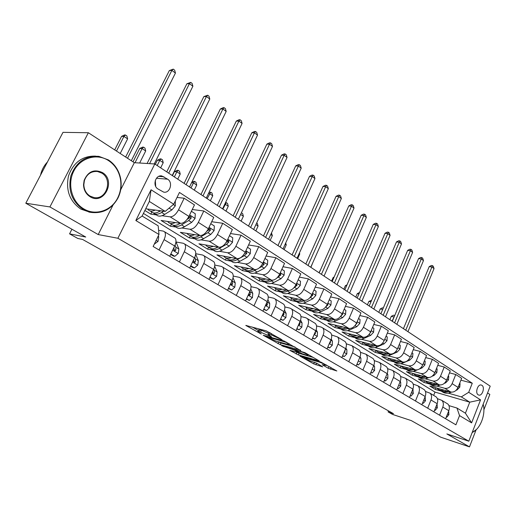<?xml version="1.0" encoding="UTF-8"?>
<svg xmlns="http://www.w3.org/2000/svg" width="516" height="516" viewBox="0 0 516 516"><rect width="100%" height="100%" fill="white"/><g stroke="black" fill="none" stroke-linecap="round" stroke-linejoin="round"><path stroke-width="0.77" d="M282.091 339.838L266.217 330.866L245.797 325.415L261.264 334.013L257.748 331.588L258.98 331.491L271.532 336.883L268.056 334.458L271.048 334.839L282.091 339.838M481.905 385.31L481.228 385.02C477.706 383.949 474.888 393.011 478.19 394.817L478.842 395.095C482.37 396.165 485.182 387.155 481.905 385.31M328.253 368.237L336.832 370.972L320.784 362.058L299.977 356.072L313.696 363.883L322.719 366.882L317.101 363.387L311.464 361.406C308.142 360.258 305.743 359.11 304.253 357.975L318.83 361.929C322.21 363.09 324.648 364.251 326.144 365.405L322.171 364.709L328.253 368.237L328.95 366.612L330.75 367.431M120.68 189.836L134.321 162.688L88.359 132.735L49.904 206.935L25.8 203.227L85.753 237.037L69.57 233.851L77.845 238.482L82.547 239.43L393.495 413.69L388.09 411.916L392.624 414.451L411.265 420.592L440.683 437.175L469.489 446.875L476.107 429.809M49.904 206.935L98.214 234.561L117.874 238.263L468.812 441.199L446.856 433.93L469.489 446.875M300.531 350.48L283.761 340.895L263.199 335.258L280.252 344.669L300.647 350.216M304.962 352.686L319.23 360.91L298.403 354.937L289.844 350.332L298.803 352.673L294.391 350.106L281.717 345.759L304.962 352.686M483.892 409.743L489.832 394.424L487.562 392.94M25.8 203.227L62.997 132.348L88.359 132.735M157.954 188.966L163.714 192.139C169.977 193.5 173.299 182.509 167.642 179.194L161.798 175.943C155.51 174.601 152.214 185.702 157.954 188.966M117.874 238.263L154.8 163.965L490.2 386.149L468.812 441.199M158.986 234.477L135.837 220.525L151.059 189.759L173.724 204.213L165.23 211.399L149.337 201.446L142.132 216.049L158.18 225.834L158.986 234.477L153.136 246.493L455.918 424.823L459.543 415.599L456.931 408.021L465.426 413.2L469.753 402.17L461.323 396.888L448.243 393.134M460.917 380.163L472.269 383.22L179.458 192.449L173.724 204.213M472.269 383.22L468.702 392.302L480.564 399.868L471.605 422.868L459.543 415.599M134.321 162.688L154.8 163.965M388.509 410.897L388.09 411.916M71.924 229.233L69.57 233.851M165.23 211.399L145.712 208.793M433.659 395.398L434.988 392.089L143.429 213.418M434.988 392.089L469.753 402.17L480.564 399.868M441.122 391.089L435.278 389.412L435.923 387.8M449.5 372.849L455.763 374.506L461.646 378.325L458.047 387.4C456.292 390.967 453.848 392.502 450.707 392.012L429.847 386.071L435.278 389.412M455.763 374.506L452.132 383.64C450.358 387.232 447.901 388.78 444.76 388.303L436.846 386.058M429.744 384.052L423.888 382.395L424.571 380.718M437.762 365.334L444.224 367.018L450.262 370.94L446.592 380.124C444.805 383.736 442.341 385.304 439.193 384.826L418.315 378.963L423.888 382.395M444.224 367.018L440.509 376.261C438.71 379.892 436.233 381.479 433.079 381.008L425.132 378.796M418.057 376.822L412.194 375.19L412.91 373.442M425.694 357.614L432.35 359.31L438.568 363.341L434.814 372.642C433.001 376.299 430.512 377.899 427.358 377.435L406.466 371.662L412.194 375.19M432.35 359.31L428.564 368.669C426.732 372.346 424.236 373.965 421.075 373.513L413.097 371.327M406.06 369.398L400.177 367.785L400.932 365.967M413.277 349.674L420.147 351.39L426.538 355.537L422.707 364.947C420.856 368.65 418.353 370.282 415.193 369.843L394.295 364.161L400.177 367.785M420.147 351.39L416.277 360.858C414.406 364.586 411.891 366.237 408.73 365.805L400.726 363.651M393.727 361.768L387.832 360.181L388.625 358.278M400.493 341.502L407.588 343.237L414.167 347.507L410.252 357.033C408.369 360.787 405.84 362.451 402.68 362.026L381.782 356.453L387.832 360.181M407.588 343.237L403.628 352.828C401.732 356.608 399.197 358.291 396.03 357.878L387.993 355.756M381.06 353.924L375.138 352.357L375.932 350.467M387.335 333.104L394.663 334.852L401.435 339.244L397.43 348.887C395.514 352.692 392.973 354.389 389.799 353.989L368.921 348.526L375.138 352.357M394.663 334.852L390.618 344.559C388.683 348.384 386.129 350.106 382.956 349.719L374.9 347.629M368.037 345.855L362.084 344.314L362.871 342.456M373.778 324.454L381.356 326.209L388.329 330.737L384.233 340.502C382.279 344.353 379.718 346.094 376.545 345.714L355.685 340.373L362.084 344.314M381.356 326.209L377.215 336.045C375.242 339.921 372.668 341.682 369.501 341.315L361.413 339.27M354.66 337.561L348.648 336.039L349.429 334.213M359.807 315.547L367.65 317.314L374.829 321.971L370.643 331.865C368.65 335.774 366.07 337.548 362.896 337.193L342.063 331.982L348.648 336.039M367.65 317.314L363.412 327.273C361.4 331.207 358.807 333.001 355.634 332.659L347.526 330.659M340.915 329.021L334.82 327.518L335.6 325.719M345.404 306.369L353.518 308.142L360.923 312.948L356.633 322.964C354.602 326.925 352.002 328.737 348.829 328.408L328.041 323.339L334.82 327.518M353.518 308.142L349.184 318.23C347.133 322.216 344.52 324.054 341.347 323.738L333.22 321.784M344.153 309.265L345.862 310.361L345.578 314.418L342.553 317.682L335.632 320.946C332.052 322.526 329.118 322.3 326.841 320.255L320.578 318.746L321.358 316.966M330.543 296.913L338.954 298.687L346.584 303.64L342.198 313.793C340.121 317.804 337.503 319.662 334.336 319.359L313.593 314.438L320.578 318.746M338.954 298.687L334.51 308.91C332.414 312.954 329.788 314.831 326.622 314.541L318.475 312.638M329.311 299.744L331.201 300.957L330.924 305.085L327.866 308.407L320.913 311.767C317.314 313.399 314.386 313.193 312.128 311.161L305.911 309.703L306.691 307.936M315.205 287.167L323.925 288.934L331.801 294.043L327.305 304.33C325.19 308.4 322.552 310.297 319.385 310.026L298.712 305.272L305.911 309.703M323.925 288.934L319.372 299.293C317.237 303.395 314.586 305.317 311.425 305.053L303.266 303.208M296.977 301.789L290.792 300.389L291.585 298.616M299.37 277.111L308.413 278.866L316.54 284.142L311.935 294.565C309.781 298.693 307.117 300.641 303.963 300.396L283.368 295.816L290.792 300.389M308.413 278.866L303.75 289.366C301.57 293.527 298.899 295.494 295.745 295.268L287.567 293.481M281.343 292.127L275.202 290.785L276.008 288.986M283 266.733L292.404 268.475L300.796 273.919L296.074 284.484C293.868 288.676 291.192 290.663 288.038 290.456L267.54 286.064L275.202 290.785M292.404 268.475L287.618 279.117C285.387 283.336 282.704 285.348 279.556 285.161L271.371 283.445M265.211 282.149L259.116 280.872L259.954 279.033M266.082 256.026L275.854 257.736L284.529 263.36L279.685 274.073C277.434 278.324 274.738 280.362 271.597 280.188L251.215 276.002L259.116 280.872M275.854 257.736L270.952 268.526C268.668 272.809 265.966 274.873 262.831 274.718L254.633 273.074M248.557 271.855L242.514 270.642L243.397 268.733M248.583 244.965L258.755 246.635L267.72 252.453L262.747 263.315C260.445 267.63 257.729 269.72 254.601 269.578L234.354 265.617L242.514 270.642M258.755 246.635L253.717 257.574C251.389 261.922 248.66 264.037 245.545 263.921L237.341 262.36M231.355 261.219L225.369 260.083L226.305 258.071M230.465 233.542L241.069 235.154L250.337 241.172L245.235 252.189C242.881 256.568 240.153 258.71 237.037 258.613L216.939 254.885L225.369 260.083M241.069 235.154L235.889 246.248C233.509 250.666 230.768 252.834 227.666 252.763L219.461 251.286M213.572 250.228L207.651 249.164L208.619 247.132M211.702 221.732L222.764 223.273L232.361 229.504L227.117 240.675C224.712 245.126 221.957 247.319 218.861 247.267L198.937 243.797L207.651 249.164M222.764 223.273L217.442 234.528C215.011 239.011 212.25 241.243 209.167 241.211L200.963 239.837M195.183 238.863L189.34 237.882L190.327 235.818M192.249 209.515L203.807 210.967L213.747 217.423L208.361 228.756C205.897 233.277 203.13 235.528 200.053 235.522L180.329 232.329L189.34 237.882M203.807 210.967L198.344 222.39C195.848 226.95 193.068 229.233 190.011 229.252L181.819 227.982M176.156 227.105L170.396 226.214L171.383 224.17M177.027 197.435L184.167 198.221L194.468 204.91L188.927 216.41C186.405 221.003 183.619 223.318 180.574 223.357L161.069 220.467L170.396 226.214M184.167 198.221L178.549 209.812C175.995 214.443 173.195 216.791 170.164 216.862L161.979 215.707M156.458 214.933L150.788 214.134L151.775 212.128M144.873 210.489L150.788 214.134M158.599 230.323L163.243 231.084L164.585 231.8C165.842 233.477 165.675 236.089 164.082 239.63L159.057 249.983M176.091 241.991L183.283 243.268L184.644 244.004C185.947 245.687 185.831 248.273 184.283 251.769L179.4 261.96M195.706 253.711L202.62 255.02L204.007 255.775C205.349 257.465 205.271 260.032 203.775 263.476L199.028 273.525M214.791 265.069L221.3 266.379L222.706 267.14C224.079 268.842 224.041 271.384 222.59 274.783L217.971 284.677M233.219 276.054L239.347 277.344L240.772 278.124C242.178 279.827 242.178 282.355 240.766 285.703L236.276 295.455M251.015 286.683L256.794 287.954L258.232 288.741C259.671 290.45 259.703 292.953 258.335 296.255L253.956 305.872M268.21 296.964L273.667 298.209L275.125 299.009C276.589 300.725 276.66 303.208 275.325 306.459L271.061 315.947M284.845 306.923L290.005 308.142L291.476 308.949C292.965 310.664 293.062 313.128 291.766 316.34L287.612 325.693M300.944 316.572L305.827 317.759L307.31 318.578C308.82 320.288 308.942 322.732 307.684 325.899L303.627 335.129M316.527 325.918L321.152 327.079L322.648 327.905C324.177 329.614 324.325 332.033 323.1 335.161L319.146 344.269M331.627 334.981L337.509 336.942C339.057 338.651 339.238 341.05 338.045 344.14L334.181 353.125M346.262 343.779L351.931 345.707C353.492 347.416 353.692 349.796 352.531 352.847L348.758 361.71M360.452 352.305L365.921 354.215C367.495 355.917 367.721 358.278 366.586 361.29L362.903 370.037M374.223 360.594L379.499 362.464C381.085 364.173 381.33 366.508 380.228 369.482L376.622 378.118M387.587 368.637L392.682 370.482C394.282 372.184 394.547 374.5 393.469 377.441L389.948 385.968M400.564 376.454L405.492 378.273C407.105 379.97 407.382 382.266 406.331 385.168L402.886 393.585M413.174 384.052L417.941 385.839C419.56 387.529 419.856 389.812 418.831 392.676L415.464 400.997M425.436 391.444L430.047 393.198C431.673 394.888 431.989 397.146 430.983 399.977L427.687 408.195M437.349 398.629L441.819 400.358C443.45 402.041 443.779 404.28 442.805 407.079L439.574 415.193M448.939 405.621L456.931 408.021M174.002 237.528L175.105 238.199C176.388 239.882 176.246 242.481 174.679 245.997L169.732 256.265M193.674 249.486L194.803 250.176C196.125 251.866 196.028 254.44 194.506 257.91L189.695 268.023M212.669 261.038L213.811 261.735C215.172 263.431 215.114 265.985 213.643 269.404L208.961 279.375M231.013 272.19L232.174 272.9C233.567 274.602 233.548 277.137 232.123 280.504L227.569 290.334M248.744 282.974L249.925 283.69C251.35 285.393 251.363 287.909 249.976 291.23L245.545 300.918M265.895 293.398L267.088 294.126C268.539 295.836 268.591 298.325 267.243 301.602L262.921 311.154M282.491 303.485L283.697 304.221C285.174 305.93 285.251 308.407 283.942 311.638L279.736 321.055M298.558 313.257L299.77 313.992C301.273 315.708 301.383 318.159 300.106 321.352L296.003 330.64M314.121 322.719L315.341 323.461C316.863 325.177 317.005 327.608 315.76 330.756L311.761 339.915M329.202 331.885L330.433 332.639C331.975 334.349 332.136 336.761 330.93 339.87L327.021 348.906M343.824 340.779L345.062 341.534C346.617 343.243 346.81 345.63 345.63 348.7L341.818 357.62M358.007 349.403L359.259 350.164C360.826 351.867 361.039 354.24 359.891 357.265L356.169 366.07M371.778 357.775L373.029 358.536C374.616 360.239 374.848 362.587 373.726 365.58L370.088 374.268M385.142 365.902L386.4 366.663C388 368.366 388.251 370.694 387.161 373.648L383.601 382.227M398.126 373.797L399.39 374.558C400.997 376.261 401.267 378.57 400.203 381.485L396.72 389.954M410.742 381.466L412.007 382.233C413.626 383.93 413.916 386.213 412.877 389.096L409.472 397.468M423.01 388.922L424.275 389.69C425.9 391.38 426.21 393.65 425.19 396.501L421.862 404.763M434.936 396.178L436.207 396.946C437.839 398.629 438.161 400.88 437.168 403.693L433.904 411.858M446.546 403.235L447.811 404.002C449.449 405.679 449.784 407.911 448.823 410.691L445.624 418.76M461.323 396.888L468.702 392.302M149.337 201.446L151.059 189.759M142.132 216.049L135.837 220.525M471.605 422.868L465.426 413.2M155.69 186.392L155.316 180.4M98.214 234.561L113.069 204.994M269.804 332.575L268.817 332.762L268.191 334.155M268.572 333.31L261.399 330.259L260.638 331.949M257.877 331.291L258.503 329.911L261.399 330.259M252.305 327.06L258.264 330.44M278.001 341.644L280.981 343.024L295.081 347.036M285.89 342.243L266.23 336.561L275.77 341.012L287.902 344.449L289.27 344.385L285.89 342.243L286.051 341.869M313.276 357.44L299.112 353.318L298.403 354.937M296.481 352.131L299.112 353.318M306.981 355.182L308.175 355.163C306.607 353.95 304.111 352.757 300.68 351.59L295.92 350.216L295.494 350.229L295.971 350.564L302.215 353.795L306.981 355.182M326.28 365.089L328.95 366.612M314.302 362.251L317.159 363.419M155.271 210.07C152.175 211.554 149.834 211.45 148.234 209.78L147.711 209.057M175.311 200.956L175.285 205.942L171.886 209.902L164.72 214.379C161.024 216.572 158.225 216.707 156.316 214.779L155.168 214.069M160.47 210.767L159.702 211.25C156.006 213.463 153.213 213.605 151.317 211.689L150.13 210.954M153.246 212.869L153.258 212.889C155.161 214.811 157.954 214.669 161.65 212.463L163.675 211.192M160.915 210.825L159.302 211.495M131.309 160.728L175.44 73.053L171.886 70.37L169.338 70.576L125.646 157.038M127.523 158.264L171.886 70.37L173.253 69.125L174.672 70.202L175.44 73.053M169.338 70.576L173.253 69.125M154.271 244.152L158.044 241.378L158.722 236.934L158.328 235.825M120.202 153.491L127.62 138.875L123.93 136.411L121.589 136.366L114.694 149.898M116.481 151.065L123.93 136.411L125.42 134.999L126.891 135.985L127.62 138.875M121.589 136.366L124.479 134.979L125.42 134.999M175.317 222.577C172.234 223.976 169.874 223.834 168.229 222.151L167.706 221.448M191.397 211.276L195.28 213.766L195.022 218.52L191.668 222.396L184.515 226.718C180.826 228.84 178.001 228.923 176.033 226.975L175.034 226.356M180.297 223.318L179.671 223.699C175.982 225.834 173.163 225.931 171.209 223.989L170.17 223.351M173.112 225.182C175.072 227.092 177.885 226.988 181.548 224.873L188.708 220.525L191.243 218.029L190.636 216.185L189.366 216.836L187.437 218.913M180.529 223.351L179.645 223.712M191.243 218.029L189.559 217.797L186.998 219.494M154.265 163.927L192.881 86.243L189.436 83.637L186.863 83.792L147.099 163.482M149.569 163.636L189.436 83.637L190.739 82.379L192.113 83.418L192.881 86.243M186.863 83.792L190.739 82.379M194.667 234.651C191.591 235.973 189.217 235.786 187.54 234.09L187.011 233.413M210.76 223.699L214.334 225.989L214.076 230.658L210.76 234.451L203.62 238.637C199.944 240.682 197.093 240.72 195.08 238.76L194.216 238.224M199.447 235.425L198.944 235.722C195.261 237.779 192.423 237.831 190.417 235.87L189.52 235.315M192.3 237.07C194.313 238.953 197.131 238.882 200.763 236.85L207.903 232.645L210.418 230.207L209.851 228.414L207.4 230.484M210.418 230.207L208.716 229.949L206.968 231.116M172.228 175.511L209.786 99.027L206.445 96.498L203.846 96.602L166.745 171.88M168.706 173.176L206.445 96.498L207.684 95.228L209.019 96.234L209.786 99.027M203.846 96.602L207.684 95.228M213.353 246.306C210.296 247.564 207.909 247.338 206.2 245.635L205.665 244.971M229.459 235.689L232.742 237.799L232.484 242.378L229.201 246.1L222.086 250.15C218.41 252.124 215.546 252.124 213.489 250.144L212.753 249.686M217.952 247.106L217.565 247.332C213.888 249.325 211.025 249.331 208.98 247.351L208.212 246.88M210.844 248.551C212.902 250.415 215.727 250.37 219.319 248.422L226.44 244.352L228.936 241.972L228.407 240.217L226.698 241.494M228.936 241.972L227.221 241.688L226.131 242.449M189.52 186.966L226.176 111.417L222.938 108.966L220.319 109.024L184.109 183.38M186.108 184.702L222.938 108.966L224.112 107.683L225.408 108.663L226.176 111.417M220.319 109.024L223.067 107.709L224.112 107.683M170.841 253.956L174.834 256.317L178.265 253.433L178.871 249.028L175.943 241.765M170.622 254.414L173.337 256.02L174.834 256.317M174.131 247.125L173.873 249.015L174.718 250.886L175.788 250.163L175.859 247.222L175.072 245.113M173.924 248.828L174.131 249.847L175.788 250.163M139.655 163.024L145.699 150.962L142.126 148.576L139.746 148.479L133.025 161.85M135.018 162.734L142.126 148.576L143.545 147.15L144.97 148.105L145.699 150.962M139.746 148.479L142.59 147.118L143.545 147.15M190.778 265.753L194.455 267.927L197.783 265.063L198.318 260.703L195.667 254.136M190.565 266.204L192.939 267.611L194.455 267.927M193.764 259.471L193.539 260.767L194.345 262.592L195.39 261.876L195.403 258.955L194.764 257.329M193.552 260.709L193.713 261.535L195.39 261.876M160.663 167.848L163.224 162.675L159.76 160.366L157.354 160.231L155.329 164.314M157.193 165.546L159.76 160.366L161.115 158.934L162.495 159.863L163.224 162.675M157.354 160.231L160.147 158.883L161.115 158.934M210.012 277.131L213.398 279.137L216.623 276.292L217.094 271.977L214.675 266.179M209.806 277.576L213.398 279.137M212.65 271.513L213.302 273.899L214.314 273.183L214.282 270.287L213.785 269.088M212.508 272.164L212.618 272.822L214.314 273.183M177.723 179.149L180.226 174.04L176.865 171.796L174.434 171.622L172.454 175.659M174.356 176.917L176.865 171.796L178.155 170.357L179.491 171.26L180.226 174.04M174.434 171.622L177.175 170.293L178.155 170.357M231.42 257.568C228.375 258.761 225.976 258.503 224.234 256.794L223.705 256.142M247.512 247.274L250.531 249.209L250.266 253.704L247.022 257.355L239.934 261.277C236.264 263.186 233.387 263.147 231.284 261.148L230.671 260.774M235.844 258.393L235.56 258.548C231.897 260.477 229.014 260.445 226.924 258.452L226.279 258.058M228.769 259.651C230.871 261.496 233.696 261.477 237.257 259.606L244.352 255.665L246.829 253.337L246.332 251.627L245.294 252.066M246.829 253.337L245.1 253.034L244.565 253.459M206.29 198.073L242.075 123.44L238.934 121.066L236.296 121.079L200.943 194.532M202.975 195.88L238.934 121.066L240.05 119.77L241.307 120.718L242.075 123.44M236.296 121.079L238.998 119.776L240.05 119.77M228.588 288.122L231.697 289.96L234.825 287.141L235.238 282.865L233.026 277.795M228.388 288.56L231.697 289.96M230.82 283.31L231.607 284.826L232.593 284.11L232.161 280.414M230.833 283.284L230.884 283.729L232.593 284.11M194.28 190.114L196.719 185.07L193.461 182.89L191.578 182.729M191.01 187.947L193.461 182.89L194.687 181.445L195.99 182.322L196.719 185.07M191.784 182.296L193.7 181.361L194.687 181.445M108.463 160.553C97.008 153.039 80.619 157.67 73.878 170.893C66.964 184.012 71.814 202.059 83.831 208.915C95.705 216.178 111.772 210.56 117.841 197.615C120.673 191.726 121.531 185.508 120.421 178.968C118.841 170.99 114.855 164.849 108.463 160.553M83.205 209.47C71.859 201.55 67.757 190.301 70.905 175.743C76.2 161.972 85.533 155.51 98.904 156.361L108.437 159.947C114.984 164.346 119.067 170.635 120.68 178.8C121.815 185.496 120.938 191.862 118.035 197.892C111.933 208.909 102.981 213.753 91.177 212.424L83.205 209.47M102.361 172.531C116.506 180.619 103.897 205.671 90.042 196.712C85.927 194.035 83.753 190.049 83.528 184.76L84.127 180.394C88.03 171.473 94.112 168.855 102.361 172.531M90.029 196.074L93.925 197.525C106.496 200.279 113.114 179.465 101.736 173.092L97.511 171.512C91.184 171.048 86.817 174.066 84.411 180.568L83.837 184.715C84.056 189.746 86.12 193.532 90.029 196.074M40.532 175.156C41.673 170.061 43.97 165.688 47.427 162.024M90.01 212.244L80.902 209.128C69.737 201.388 65.597 190.352 68.48 176.033C73.407 162.411 82.457 155.774 95.621 156.116M483.163 404.26L483.305 404.847M476.494 429.422L472.127 432.666M472.205 432.466L473.643 431.705C481.028 427.429 485.853 413.406 483.157 404.273M248.893 268.462C245.855 269.591 243.455 269.3 241.681 267.585L241.153 266.946M264.966 258.471L267.733 260.245L267.462 264.663L264.263 268.236L257.187 272.035C253.537 273.886 250.641 273.809 248.506 271.803L248.002 271.493M253.156 269.294L252.963 269.404C249.305 271.268 246.416 271.197 244.287 269.191L243.758 268.868M246.113 270.39C248.248 272.216 251.079 272.222 254.601 270.423L256.297 269.507M259.303 267.888L261.676 266.604L264.127 264.327L263.67 262.657L262.979 262.818M222.551 208.845L257.51 135.115L254.459 132.805L251.808 132.773L217.275 205.349M219.339 206.716L254.459 132.805L255.523 131.496L256.742 132.419L257.51 135.115M251.808 132.773L254.459 131.49L255.523 131.496M265.792 278.995C262.773 280.072 260.361 279.749 258.568 278.027L258.039 277.408M281.846 269.294L284.374 270.919L284.103 275.26L280.936 278.769L273.893 282.452C270.249 284.239 267.346 284.129 265.172 282.11L264.779 281.871M269.907 279.84L269.804 279.898C266.159 281.704 263.25 281.601 261.09 279.588L260.67 279.33M262.902 280.781C265.069 282.587 267.894 282.626 271.39 280.891L272.616 280.246M276.969 277.956L280.865 274.964L280.433 273.332L280.007 273.364M238.34 219.3L272.493 146.441L269.533 144.203L266.862 144.132L233.122 215.849M235.219 217.236L269.533 144.203L270.545 142.887L271.726 143.783L272.493 146.441M266.862 144.132L269.475 142.861L270.545 142.887M282.155 289.199C279.15 290.218 276.737 289.863 274.918 288.141L274.389 287.535M298.177 279.775L300.486 281.252L300.209 285.522L297.081 288.96L290.063 292.533C286.438 294.268 283.523 294.126 281.317 292.101L281.026 291.921M286.135 290.044L286.103 290.063C282.471 291.811 279.556 291.675 277.363 289.65L277.04 289.457M279.156 290.843C281.349 292.637 284.181 292.695 287.638 291.024L288.605 290.527M293.856 287.844L297.061 285.251L296.448 283.645M253.666 229.452L287.051 157.451L284.174 155.277L281.497 155.168L248.506 226.04M250.634 227.446L284.174 155.277L285.135 153.949L286.29 154.826L287.051 157.451M281.497 155.168L284.064 153.91L285.135 153.949M298.009 299.074C295.017 300.041 292.598 299.667 290.76 297.945L290.231 297.345M313.992 289.915L316.089 291.263L315.811 295.455L312.715 298.835L305.73 302.299C302.118 303.982 299.19 303.808 296.964 301.776L296.764 301.654M301.854 299.925C298.248 301.602 295.339 301.428 293.127 299.403L292.907 299.267M294.907 300.589C297.126 302.37 299.951 302.453 303.382 300.834L304.182 300.435M310.097 297.493L312.754 295.216L312.38 293.656M268.546 239.314L301.202 168.151L298.403 166.036L295.713 165.888L263.45 235.941M265.605 237.366L298.403 166.036L299.319 164.701L300.435 165.552L301.202 168.151M295.713 165.888L298.242 164.649L299.319 164.701M313.373 308.639C310.393 309.568 307.975 309.168 306.117 307.439L305.588 306.852M317.088 309.497C313.528 311.084 310.632 310.871 308.413 308.858L308.278 308.774M310.174 310.039C312.412 311.806 315.231 311.909 318.636 310.348L319.327 310.013M325.77 306.878L327.957 304.872L327.718 303.382M283.013 248.899L314.954 178.549L312.238 176.491L309.536 176.317L277.976 245.564M280.149 247.003L312.238 176.491L313.102 175.156L314.192 175.982L314.954 178.549M309.536 176.317L312.025 175.085L313.102 175.156M246.538 298.745L249.383 300.428L252.427 297.629L252.775 293.398L250.763 288.954M246.345 299.17L249.383 300.428M248.551 294.352L249.305 295.378L250.26 294.668L249.931 291.334M210.347 200.763L212.727 195.777L209.567 193.661L208.458 193.545M207.168 198.654L210.734 192.21L211.999 193.055L212.727 195.777M208.967 192.494L210.734 192.21M263.895 309.007L266.495 310.548L269.442 307.775L269.739 303.582L267.92 299.693M263.702 309.432L266.495 310.548M265.759 304.885L266.424 305.588L267.353 304.879L267.114 301.879M225.95 211.096L228.278 206.168L224.815 204.072M222.867 209.051L226.318 202.659L227.55 203.485L228.278 206.168M225.531 202.575L226.318 202.659M280.678 318.94L283.052 320.339L285.916 317.592L286.161 313.438L284.522 310.045M280.491 319.359L283.052 320.339M282.433 315.005L282.987 315.47L283.89 314.766L283.748 312.07M241.107 221.138L243.391 216.269L240.624 214.424M241.385 212.805L242.655 213.618L243.391 216.269M241.462 212.818L241.23 213.14M296.926 328.55L299.08 329.821L301.866 327.099L302.06 322.984L300.596 320.03M296.745 328.963L299.08 329.821M298.603 324.757L299.022 325.035L299.899 324.332L299.841 321.952M255.846 230.897L258.071 226.085L255.897 224.634M256.652 223.002L257.342 223.46L258.071 226.085M312.657 337.857L314.605 339.012L317.314 336.309L317.469 332.233L316.166 329.679M312.477 338.264L314.605 339.012M314.27 334.162L315.411 333.6L315.411 331.549M270.171 240.392L272.351 235.631L270.732 234.554M271.474 232.942L272.351 235.631M328.266 317.921C325.299 318.798 322.881 318.378 321.01 316.65L320.481 316.076M331.865 318.772C328.337 320.281 325.461 320.036 323.235 318.03L323.184 317.998M324.983 319.204C327.241 320.952 330.053 321.075 333.426 319.572L334.026 319.288M340.966 315.94L342.688 314.238L342.605 312.851M297.074 258.213L328.331 188.669L325.686 186.663L322.977 186.457L292.095 254.917M294.294 256.368L325.686 186.663L326.512 185.321L327.57 186.128L328.331 188.669M322.977 186.457L325.428 185.244L326.512 185.321M327.899 346.875L329.653 347.913L332.291 345.236L332.401 341.199L331.259 339.012M327.725 347.281L329.653 347.913M329.472 343.237L330.44 342.585L330.492 340.882M284.11 249.621L286.245 244.919L285.148 244.191M286.245 244.919L285.696 242.991M342.714 326.918C339.76 327.757 337.341 327.312 335.458 325.59L334.929 325.022M358.549 318.501L360.078 319.481L359.794 323.474L356.801 326.68L349.913 329.853C346.365 331.382 343.437 331.137 341.14 329.111M346.197 327.77C342.721 329.202 339.863 328.924 337.632 326.938M339.347 328.092C341.624 329.834 344.43 329.976 347.771 328.518L348.287 328.279M355.711 324.674L356.982 323.313L357.02 322.061M310.748 267.269L341.347 198.505L338.773 196.564L336.058 196.325L305.827 264.011M308.046 265.476L338.773 196.564L339.56 195.216L340.586 195.996L341.347 198.505M336.058 196.325L338.477 195.119L339.56 195.216M342.676 355.614L344.243 356.543L346.817 353.892L346.887 349.893L345.888 348.036M342.508 356.014L344.243 356.543M344.224 351.996L345.017 351.299L345.094 349.958M297.668 258.606L299.757 253.956L299.164 253.556M299.757 253.956L299.454 252.911M356.73 335.652C353.795 336.451 351.377 335.987 349.48 334.265L348.958 333.704M372.507 327.454L373.868 328.331L373.59 332.259L370.623 335.406L363.774 338.496C360.258 339.973 357.349 339.715 355.034 337.716M360.11 336.497C356.691 337.851 353.86 337.554 351.622 335.606M353.292 336.722C355.582 338.451 358.381 338.612 361.697 337.2L362.135 337M370.03 333.078L370.849 332.123L370.991 331.046M324.048 276.079L354.015 208.09L351.512 206.194L348.79 205.929L319.185 272.861M321.416 274.338L351.512 206.194L352.26 204.846L353.26 205.6L354.015 208.09M348.79 205.929L351.17 204.736L352.26 204.846M357.001 364.096L358.401 364.922L360.903 362.29L360.936 358.323L360.084 356.775M358.543 360.452L359.239 358.801M310.871 267.353L312.793 262.67M356.84 364.477L358.401 364.922M370.346 344.127C367.424 344.888 365.012 344.411 363.103 342.688L362.58 342.14M386.058 336.148L387.264 336.916L386.981 340.792L384.046 343.888L377.235 346.887C373.758 348.319 370.856 348.042 368.521 346.068M373.616 344.965C370.256 346.249 367.45 345.939 365.212 344.017M366.837 345.101C369.14 346.817 371.933 346.997 375.216 345.63L375.583 345.468M383.923 341.173L384.517 339.825M337 284.658L366.354 217.417L363.915 215.572L361.187 215.275L332.188 281.472M334.433 282.962L363.915 215.572L364.625 214.217L365.599 214.959L366.354 217.417M361.187 215.275L363.535 214.101L364.625 214.217M370.907 372.32L372.139 373.049L374.577 370.436L374.577 366.515L373.861 365.238M372.462 368.598L372.945 367.444M320.81 269.191L319.023 272.751M370.765 372.649L372.139 373.049M383.562 352.357C380.66 353.086 378.247 352.589 376.332 350.867L375.809 350.332M399.216 344.585L400.268 345.262L399.984 349.074L397.088 352.118L390.309 355.04C386.865 356.421 383.975 356.137 381.634 354.182M386.742 353.189C383.427 354.415 380.653 354.079 378.415 352.196M379.995 353.241C382.304 354.95 385.091 355.143 388.348 353.815L388.645 353.686M397.404 348.964L397.591 348.506M349.603 293.011L378.37 226.498L375.99 224.705L373.262 224.383L344.843 289.857M347.107 291.359L375.99 224.705L376.667 223.351L377.615 224.067L378.37 226.498M373.262 224.383L375.577 223.222L376.667 223.351M384.401 380.298L385.478 380.937L387.858 378.351L387.819 374.468L387.239 373.449M386.039 376.358L386.2 375.983M333.858 277.66L333.155 277.524L331.595 281.078M334.136 277.028L333.155 277.524M384.278 380.589L385.478 380.937M396.411 360.355C393.521 361.052 391.115 360.542 389.187 358.826L388.671 358.291M411.994 352.783L412.91 353.37L412.619 357.124L409.756 360.116L403.015 362.961C399.603 364.302 396.727 364.006 394.372 362.071M399.5 361.181C396.23 362.342 393.482 361.993 391.251 360.136M392.786 361.155C395.101 362.851 397.875 363.058 401.106 361.774L401.345 361.671M361.877 301.144L390.077 235.354L387.761 233.6L385.033 233.258L357.175 298.022M359.446 299.532L388.4 232.245L389.322 232.948L390.077 235.354M385.033 233.258L387.31 232.11L388.4 232.245M397.507 388.051L398.436 388.606L400.758 386.045L400.687 382.188L400.235 381.408M346.558 285.909L345.372 285.683L343.843 289.199M347.023 284.838L345.372 285.683M397.404 388.296L398.436 388.606M410.233 395.585L411.033 396.056L413.297 393.514L412.865 389.128M358.923 293.959L357.285 293.63L359.555 292.488M357.285 293.63L355.788 297.106M410.149 395.791L411.033 396.056M408.904 368.134C406.028 368.798 403.628 368.269 401.693 366.56L401.177 366.031M424.416 360.748L425.19 361.252L424.907 364.947L422.069 367.895L419.398 368.998M417.238 369.895L415.367 370.662C411.994 371.965 409.123 371.655 406.763 369.74M411.897 368.946C408.678 370.049 405.957 369.688 403.725 367.863M405.221 368.85C407.543 370.533 410.31 370.752 413.51 369.508L413.69 369.437M373.836 309.065L401.487 243.984L399.229 242.275L396.501 241.907L369.185 305.982M371.468 307.497L399.836 240.914L400.738 241.598L401.487 243.984M396.501 241.907L398.745 240.772L399.836 240.914M421.05 375.693C418.192 376.325 415.793 375.79 413.851 374.081L413.342 373.565M436.491 368.495L437.136 368.914L436.852 372.558L434.04 375.461L432.105 376.241M428.809 377.577L427.383 378.157C424.036 379.415 421.185 379.099 418.818 377.202M423.958 376.499C420.785 377.551 418.083 377.177 415.857 375.371M417.315 376.332C419.643 378.009 422.398 378.241 425.577 377.028L425.7 376.977M385.497 316.785L412.613 252.395L410.407 250.731L407.679 250.344L380.892 313.734M383.188 315.257L410.988 249.37L411.865 250.034L412.613 252.395M407.679 250.344L409.891 249.215L410.988 249.37M422.61 402.906L423.275 403.299L425.481 400.777L425.139 396.636M370.965 301.808L368.901 301.383L371.591 300.344M368.901 301.383L367.437 304.821M422.54 403.073L423.275 403.299M432.86 383.046C430.022 383.652 427.629 383.104 425.681 381.395L425.178 380.892M448.23 376.029L448.759 376.364L448.469 379.963L445.689 382.814L444.289 383.375M440.232 384.981L439.071 385.446C435.756 386.665 432.918 386.336 430.544 384.465M435.691 383.84C432.563 384.846 429.886 384.459 427.667 382.678M429.086 383.614C431.421 385.278 434.162 385.523 437.31 384.349L437.387 384.317M396.862 324.312L423.462 260.599L421.314 258.974L418.586 258.568L392.308 321.3M394.611 322.822L421.862 257.613L422.72 258.264L423.462 260.599M418.586 258.568L420.766 257.452L421.862 257.613M434.64 410.027L435.182 410.343L437.336 407.846L437.078 403.925M382.698 309.465L380.234 308.942L382.421 307.82L383.317 308.007M380.234 308.942L378.796 312.348M434.588 410.162L435.182 410.343M444.36 390.206C441.535 390.786 439.148 390.225 437.2 388.522L436.697 388.019M459.653 383.356L460.066 383.62L459.782 387.168L457.028 389.973L456.054 390.354M451.429 392.154L450.442 392.534C447.166 393.721 444.341 393.385 441.967 391.528M447.114 390.993C444.024 391.947 441.373 391.547 439.161 389.793M440.541 390.702C442.883 392.353 445.611 392.612 448.733 391.47L448.765 391.457M407.943 331.653L434.046 268.604L431.95 267.017L429.228 266.591L403.435 328.673M405.75 330.201L432.473 265.656L433.305 266.295L434.046 268.604M429.228 266.591L431.376 265.488L432.473 265.656M446.34 416.947L446.766 417.199L448.875 414.722L448.694 411.007M394.095 317.024L391.289 316.321L389.877 319.688M392.102 321.158L394.701 315.579M391.289 316.321L393.444 315.205L394.488 315.431M446.301 417.051L446.766 417.199M450.707 392.012L444.76 388.303M439.193 384.826L433.079 381.008M427.358 377.435L421.075 373.513M415.193 369.843L408.73 365.805M402.68 362.026L396.03 357.878M389.799 353.989L382.956 349.719M376.545 345.714L369.501 341.315M362.896 337.193L355.634 332.659M348.829 328.408L341.347 323.738M334.336 319.359L326.622 314.541M319.385 310.026L311.425 305.053M303.963 300.396L295.745 295.268M288.038 290.456L279.556 285.161M271.597 280.188L262.831 274.718M254.601 269.578L245.545 263.921M237.037 258.613L227.666 252.763M218.861 247.267L209.167 241.211M200.053 235.522L190.011 229.252M180.574 223.357L170.164 216.862M174.679 245.997L164.082 239.63M188.927 216.41L178.549 209.812M208.361 228.756L198.344 222.39M194.506 257.91L184.283 251.769M227.117 240.675L217.442 234.528M213.643 269.404L203.775 263.476M245.235 252.189L235.889 246.248M232.123 280.504L222.59 274.783M262.747 263.315L253.717 257.574M249.976 291.23L240.766 285.703M279.685 274.073L270.952 268.526M267.243 301.602L258.335 296.255M296.074 284.484L287.618 279.117M283.942 311.638L275.325 306.459M311.935 294.565L303.75 289.366M300.106 321.352L291.766 316.34M327.305 304.33L319.372 299.293M315.76 330.756L307.684 325.899M342.198 313.793L334.51 308.91M330.93 339.87L323.1 335.161M356.633 322.964L349.184 318.23M345.63 348.7L338.045 344.14M370.643 331.865L363.412 327.273M359.891 357.265L352.531 352.847M384.233 340.502L377.215 336.045M373.726 365.58L366.586 361.29M397.43 348.887L390.618 344.559M387.161 373.648L380.228 369.482M410.252 357.033L403.628 352.828M400.203 381.485L393.469 377.441M422.707 364.947L416.277 360.858M412.877 389.096L406.331 385.168M434.814 372.642L428.564 368.669M425.19 396.501L418.831 392.676M446.592 380.124L440.509 376.261M437.168 403.693L430.983 399.977M458.047 387.4L452.132 383.64M448.823 410.691L442.805 407.079M158.805 176.362L163.959 176.782M156.451 178.259L167.642 179.194M278.872 337.761L278.704 338.141M271.603 333.6L271.048 334.839M270.081 332.736L269.352 334.368M270.049 335.813L269.887 336.174M268.378 334.761L268.178 335.207M259.741 329.808L258.98 331.491M259.793 332.962L259.638 333.31M246.506 325.467L246.351 325.796M280.581 338.741L280.42 339.115M280.981 343.024L280.252 344.669M278.698 342.037L277.969 343.682M284.406 341.115L284.219 341.528M266.701 336.11L266.508 336.542M287.831 342.888L287.664 343.263M296.861 352.351L296.152 353.963M298.487 351.989L298.332 352.344M294.707 349.397L294.391 350.106M292.269 348.7L292.088 349.113M283.832 346.275L283.652 346.681M300.86 351.17L300.68 351.59M296.107 349.803L295.92 350.216M318.998 361.535L318.83 361.929M305.575 357.588L305.408 357.975M316.598 363.251L315.908 364.844M314.386 362.297L313.696 363.883M331.169 367.676L330.511 369.211M175.292 205.82L173.311 204.562M159.702 211.25L158.502 210.502M164.72 214.379L161.65 212.463M171.886 209.902L169.087 208.135M156.122 240.359L157.954 241.449M157.999 236.502L158.722 236.934M195.029 218.397L189.63 214.959M179.671 223.699L178.671 223.073M184.515 226.718L181.548 224.873M191.668 222.396L188.708 220.525M214.082 230.536L209.038 227.324M198.944 235.722L198.131 235.212M203.62 238.637L200.763 236.85M210.76 234.451L207.903 232.645M232.49 242.262L227.782 239.263M217.565 247.332L216.92 246.925M222.086 250.15L219.319 248.422M229.201 246.1L226.44 244.352M172.647 250.208L178.181 253.504M175.827 242.604L176.633 243.088M175.859 247.222L178.871 249.028M192.532 262.057L197.699 265.134M195.603 254.556L195.957 254.769M195.403 258.955L198.318 260.703M211.721 273.493L216.546 276.363M214.282 270.287L217.094 271.977M250.273 253.595L245.88 250.795M235.56 258.548L235.077 258.252M239.934 261.277L237.257 259.606M247.022 257.355L244.352 255.665M230.252 284.535L234.748 287.212M232.516 281.233L235.238 282.865M267.469 264.553L263.379 261.941M252.963 269.404L252.634 269.197M257.187 272.035L254.601 270.423M264.263 268.236L261.676 266.604M262.405 264.005L264.127 264.327M284.11 275.151L280.298 272.725M273.893 282.452L271.39 280.891M280.936 278.769L278.434 277.189M279.395 274.673L280.865 274.964M300.215 285.413L296.668 283.155M290.063 292.533L287.638 291.024M297.081 288.96L294.655 287.431M295.829 285L297.061 285.251M315.818 295.352L312.515 293.249M305.73 302.299L303.382 300.834M312.715 298.835L310.368 297.358M311.735 294.997L312.754 295.216M330.93 304.982L327.873 303.034M320.913 311.767L318.636 310.348M327.866 308.407L325.661 307.014M327.138 304.692L327.957 304.872M248.157 295.204L252.35 297.7M250.144 291.817L252.775 293.398M248.583 294.281L250.26 294.668M265.469 305.517L269.371 307.846M267.198 302.054L269.739 303.582M265.914 304.537L267.353 304.879M282.213 315.502L285.845 317.663M283.774 312.006L286.161 313.438M282.678 314.463L283.89 314.766M298.422 325.157L301.796 327.17M299.944 321.713L302.06 322.984M298.899 324.08L299.899 324.332M314.121 334.51L317.25 336.374M315.605 331.111L317.469 332.233M314.605 333.394L315.411 333.6M345.591 314.321L342.753 312.509M335.632 320.946L333.426 319.572M342.553 317.682L340.579 316.437M342.063 314.089L342.688 314.238M329.324 343.572L332.227 345.301M330.775 340.218L332.401 341.199M329.827 342.424L330.44 342.585M359.8 323.377L357.175 321.7M349.913 329.853L347.771 328.518M356.801 326.68L355.047 325.57M356.53 323.21L356.982 323.313M344.069 352.357L346.752 353.957M345.481 349.048L346.887 349.893M344.572 351.177L345.017 351.299M373.597 332.162L371.172 330.621M363.774 338.496L361.697 337.2M370.623 335.406L369.075 334.433M358.362 360.877L360.845 362.355M359.749 357.614L360.936 358.323M386.987 340.695L384.749 339.27M377.235 346.887L375.216 345.63M384.046 343.888L382.698 343.03M372.236 369.146L374.519 370.507M373.584 365.921L374.577 366.515M399.99 348.984L397.939 347.668M390.309 355.04L388.348 353.815M397.088 352.118L395.92 351.383M385.697 377.17L387.8 378.422M387.019 373.984L387.819 374.468M412.632 357.033L410.742 355.834M403.015 362.961L401.106 361.774M409.756 360.116L408.762 359.491M398.778 384.962L400.7 386.103M400.068 381.814L400.687 382.188M411.478 392.528L413.239 393.579M412.742 389.425L413.193 389.696M424.913 364.857L423.191 363.761M415.367 370.662L413.51 369.508M422.069 367.895L421.237 367.373M436.858 372.468L435.291 371.468M427.383 378.157L425.577 377.028M434.04 375.461L433.369 375.035M423.83 399.887L425.429 400.842M448.481 379.873L447.056 378.963M439.071 385.446L437.31 384.349M445.689 382.814L445.166 382.485M435.833 407.04L437.284 407.904M459.788 387.077L458.505 386.258M450.442 392.534L448.733 391.47M457.028 389.973L456.647 389.735M447.507 414L448.823 414.78M175.105 238.199L164.585 231.8M194.803 250.176L184.644 244.004M213.811 261.735L204.007 255.775M232.174 272.9L222.706 267.14M249.925 283.69L240.772 278.124M267.088 294.126L258.232 288.741M283.697 304.221L275.125 299.009M299.77 313.992L291.476 308.949M315.341 323.461L307.31 318.578M330.433 332.639L322.648 327.905M345.062 341.534L337.509 336.942M359.259 350.164L351.931 345.707M373.029 358.536L365.921 354.215M386.4 366.663L379.499 362.464M399.39 374.558L392.682 370.482M412.007 382.233L405.492 378.273M424.275 389.69L417.941 385.839M436.207 396.946L430.047 393.198M447.811 404.002L441.819 400.358M161.044 175.879L161.798 175.943M266.462 336.039L266.256 336.497M289.508 343.85L289.27 344.385M298.983 352.273L298.803 352.673M308.4 354.653L308.175 355.163M295.726 349.693L295.526 350.145M326.351 364.922L326.144 365.405M304.556 357.291L304.343 357.769M88.855 212.07L91.177 212.424M97.511 171.512L95.931 171.383"/></g></svg>
